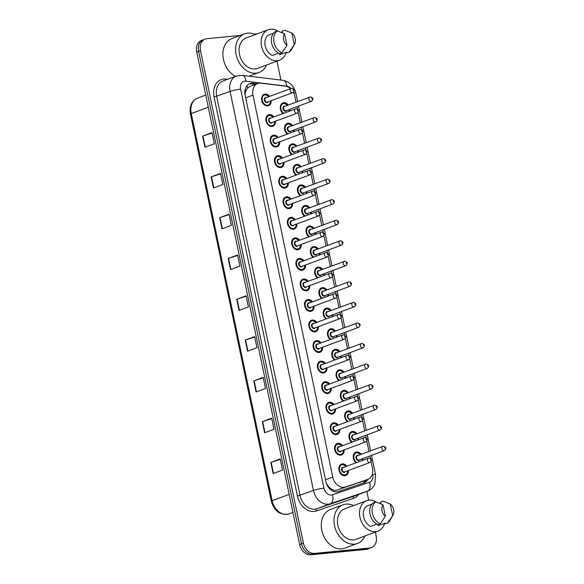 <?xml version="1.0" encoding="UTF-8"?>
<svg xmlns="http://www.w3.org/2000/svg" width="584" height="584" viewBox="0 0 584 584"><rect width="100%" height="100%" fill="white"/><g stroke="black" fill="none" stroke-linecap="round" stroke-linejoin="round"><path stroke-width="0.88" d="M287.328 134.065A6.11 4.614 -110.4 0 1 284.539 128.195A6.11 4.614 -110.4 0 1 287.233 123.487A6.11 4.614 -110.4 0 1 288.124 123.282A6.11 4.614 -110.4 0 1 292.569 125.582M294.168 129.882A6.11 4.614 -110.4 0 1 294.066 131.561M291.62 154.607A6.11 4.614 -110.4 0 1 288.832 148.737A6.11 4.614 -110.4 0 1 291.526 144.036A6.11 4.614 -110.4 0 1 292.409 143.832A6.11 4.614 -110.4 0 1 296.862 146.124M298.461 150.424A6.11 4.614 -110.4 0 1 298.358 152.103M295.913 175.149A6.11 4.614 -110.4 0 1 293.124 169.28A6.11 4.614 -110.4 0 1 295.818 164.578A6.11 4.614 -110.4 0 1 296.701 164.374A6.11 4.614 -110.4 0 1 301.154 166.674M302.753 170.966A6.11 4.614 -110.4 0 1 302.643 172.652M300.205 195.698A6.11 4.614 -110.4 0 1 297.417 189.829A6.11 4.614 -110.4 0 1 300.11 185.121A6.11 4.614 -110.4 0 1 300.994 184.916A6.11 4.614 -110.4 0 1 305.447 187.216M307.045 191.508A6.11 4.614 -110.4 0 1 306.936 193.194M304.49 216.241A6.11 4.614 -110.4 0 1 301.709 210.371A6.11 4.614 -110.4 0 1 304.403 205.67A6.11 4.614 -110.4 0 1 305.286 205.466A6.11 4.614 -110.4 0 1 309.739 207.758M311.338 212.058A6.11 4.614 -110.4 0 1 311.228 213.737M308.783 236.783A6.11 4.614 -110.4 0 1 306.001 230.914A6.11 4.614 -110.4 0 1 308.688 226.212A6.11 4.614 -110.4 0 1 309.578 226.008A6.11 4.614 -110.4 0 1 314.031 228.3M315.623 232.6A6.11 4.614 -110.4 0 1 315.521 234.286M313.075 257.332A6.11 4.614 -110.4 0 1 310.294 251.463A6.11 4.614 -110.4 0 1 312.98 246.755A6.11 4.614 -110.4 0 1 313.871 246.55A6.11 4.614 -110.4 0 1 318.324 248.85M319.915 253.142A6.11 4.614 -110.4 0 1 319.813 254.828M317.368 277.874A6.11 4.614 -110.4 0 1 314.586 272.005A6.11 4.614 -110.4 0 1 317.273 267.297A6.11 4.614 -110.4 0 1 318.163 267.1A6.11 4.614 -110.4 0 1 322.616 269.392M324.208 273.692A6.11 4.614 -110.4 0 1 324.105 275.371M321.66 298.417A6.11 4.614 -110.4 0 1 318.879 292.548A6.11 4.614 -110.4 0 1 321.565 287.846A6.11 4.614 -110.4 0 1 322.456 287.642A6.11 4.614 -110.4 0 1 326.909 289.934M328.5 294.234A6.11 4.614 -110.4 0 1 328.398 295.913M325.952 318.966A6.11 4.614 -110.4 0 1 323.171 313.09A6.11 4.614 -110.4 0 1 325.857 308.388A6.11 4.614 -110.4 0 1 326.748 308.184A6.11 4.614 -110.4 0 1 331.201 310.484M332.792 314.776A6.11 4.614 -110.4 0 1 332.69 316.462M330.245 339.508A6.11 4.614 -110.4 0 1 327.463 333.639A6.11 4.614 -110.4 0 1 330.15 328.931A6.11 4.614 -110.4 0 1 331.04 328.726A6.11 4.614 -110.4 0 1 335.493 331.026M337.085 335.326A6.11 4.614 -110.4 0 1 336.983 337.004M334.537 360.051A6.11 4.614 -110.4 0 1 331.748 354.181A6.11 4.614 -110.4 0 1 334.442 349.48A6.11 4.614 -110.4 0 1 335.333 349.276A6.11 4.614 -110.4 0 1 339.779 351.568M341.377 355.868A6.11 4.614 -110.4 0 1 341.275 357.547M338.829 380.593A6.11 4.614 -110.4 0 1 336.041 374.724A6.11 4.614 -110.4 0 1 338.735 370.022A6.11 4.614 -110.4 0 1 339.625 369.818A6.11 4.614 -110.4 0 1 344.071 372.118M345.67 376.41A6.11 4.614 -110.4 0 1 345.567 378.096M343.122 401.142A6.11 4.614 -110.4 0 1 340.333 395.273A6.11 4.614 -110.4 0 1 343.027 390.565A6.11 4.614 -110.4 0 1 343.918 390.36A6.11 4.614 -110.4 0 1 348.363 392.66M349.962 396.959A6.11 4.614 -110.4 0 1 349.86 398.638M347.414 421.684A6.11 4.614 -110.4 0 1 344.626 415.815A6.11 4.614 -110.4 0 1 347.319 411.114A6.11 4.614 -110.4 0 1 348.21 410.91A6.11 4.614 -110.4 0 1 352.656 413.202M354.254 417.502A6.11 4.614 -110.4 0 1 354.152 419.181M351.707 442.227A6.11 4.614 -110.4 0 1 348.918 436.358A6.11 4.614 -110.4 0 1 351.612 431.656A6.11 4.614 -110.4 0 1 352.502 431.452A6.11 4.614 -110.4 0 1 356.948 433.744M358.547 438.044A6.11 4.614 -110.4 0 1 358.445 439.73M355.999 462.776A6.11 4.614 -110.4 0 1 353.211 456.907A6.11 4.614 -110.4 0 1 355.904 452.199A6.11 4.614 -110.4 0 1 356.795 451.994A6.11 4.614 -110.4 0 1 361.24 454.294M362.839 458.586A6.11 4.614 -110.4 0 1 362.737 460.272M283.036 113.515A6.11 4.614 -110.4 0 1 280.247 107.646A6.11 4.614 -110.4 0 1 282.941 102.945A6.11 4.614 -110.4 0 1 283.831 102.74A6.11 4.614 -110.4 0 1 288.277 105.04M289.876 109.332A6.11 4.614 -110.4 0 1 289.774 111.018M275.487 121.209A6.11 4.614 -110.4 0 1 272.808 126.283A6.11 4.614 -110.4 0 1 271.918 126.487A6.11 4.614 -110.4 0 1 266.165 121.589A6.11 4.614 -110.4 0 1 268.552 114.822A6.11 4.614 -110.4 0 1 269.443 114.617A6.11 4.614 -110.4 0 1 273.889 116.917M279.78 141.759A6.11 4.614 -110.4 0 1 277.101 146.825A6.11 4.614 -110.4 0 1 276.21 147.029A6.11 4.614 -110.4 0 1 270.458 142.131A6.11 4.614 -110.4 0 1 272.845 135.364A6.11 4.614 -110.4 0 1 273.735 135.167A6.11 4.614 -110.4 0 1 278.181 137.459M284.072 162.301A6.11 4.614 -110.4 0 1 281.393 167.367A6.11 4.614 -110.4 0 1 280.502 167.572A6.11 4.614 -110.4 0 1 274.75 162.673A6.11 4.614 -110.4 0 1 277.137 155.913A6.11 4.614 -110.4 0 1 278.021 155.709A6.11 4.614 -110.4 0 1 282.474 158.001M288.365 182.843A6.11 4.614 -110.4 0 1 285.685 187.917A6.11 4.614 -110.4 0 1 284.795 188.121A6.11 4.614 -110.4 0 1 279.043 183.223A6.11 4.614 -110.4 0 1 281.43 176.456A6.11 4.614 -110.4 0 1 282.313 176.251A6.11 4.614 -110.4 0 1 286.766 178.551M292.657 203.393A6.11 4.614 -110.4 0 1 289.978 208.459A6.11 4.614 -110.4 0 1 289.087 208.663A6.11 4.614 -110.4 0 1 283.335 203.765A6.11 4.614 -110.4 0 1 285.722 196.998A6.11 4.614 -110.4 0 1 286.605 196.793A6.11 4.614 -110.4 0 1 291.058 199.093M296.949 223.935A6.11 4.614 -110.4 0 1 294.27 229.001A6.11 4.614 -110.4 0 1 293.38 229.205A6.11 4.614 -110.4 0 1 287.627 224.307A6.11 4.614 -110.4 0 1 290.014 217.547A6.11 4.614 -110.4 0 1 290.898 217.343A6.11 4.614 -110.4 0 1 295.351 219.635M301.242 244.477A6.11 4.614 -110.4 0 1 298.563 249.55A6.11 4.614 -110.4 0 1 297.672 249.755A6.11 4.614 -110.4 0 1 291.92 244.849A6.11 4.614 -110.4 0 1 294.307 238.089A6.11 4.614 -110.4 0 1 295.19 237.885A6.11 4.614 -110.4 0 1 299.643 240.185M305.527 265.019A6.11 4.614 -110.4 0 1 302.855 270.093A6.11 4.614 -110.4 0 1 301.964 270.297A6.11 4.614 -110.4 0 1 296.212 265.399A6.11 4.614 -110.4 0 1 298.592 258.632A6.11 4.614 -110.4 0 1 299.483 258.427A6.11 4.614 -110.4 0 1 303.935 260.727M309.819 285.569A6.11 4.614 -110.4 0 1 307.14 290.635A6.11 4.614 -110.4 0 1 306.257 290.839A6.11 4.614 -110.4 0 1 300.504 285.941A6.11 4.614 -110.4 0 1 302.884 279.181A6.11 4.614 -110.4 0 1 303.775 278.977A6.11 4.614 -110.4 0 1 308.228 281.269M314.112 306.111A6.11 4.614 -110.4 0 1 311.433 311.184A6.11 4.614 -110.4 0 1 310.549 311.389A6.11 4.614 -110.4 0 1 304.797 306.483A6.11 4.614 -110.4 0 1 307.177 299.723A6.11 4.614 -110.4 0 1 308.067 299.519A6.11 4.614 -110.4 0 1 312.52 301.811M318.404 326.653A6.11 4.614 -110.4 0 1 315.725 331.727A6.11 4.614 -110.4 0 1 314.842 331.931A6.11 4.614 -110.4 0 1 309.089 327.033A6.11 4.614 -110.4 0 1 311.469 320.266A6.11 4.614 -110.4 0 1 312.36 320.061A6.11 4.614 -110.4 0 1 316.813 322.361M322.697 347.203A6.11 4.614 -110.4 0 1 320.017 352.269A6.11 4.614 -110.4 0 1 319.134 352.473A6.11 4.614 -110.4 0 1 313.382 347.575A6.11 4.614 -110.4 0 1 315.762 340.808A6.11 4.614 -110.4 0 1 316.652 340.611A6.11 4.614 -110.4 0 1 321.105 342.903M326.989 367.745A6.11 4.614 -110.4 0 1 324.31 372.818A6.11 4.614 -110.4 0 1 323.419 373.015A6.11 4.614 -110.4 0 1 317.667 368.117A6.11 4.614 -110.4 0 1 320.054 361.357A6.11 4.614 -110.4 0 1 320.944 361.153A6.11 4.614 -110.4 0 1 325.39 363.445M331.281 388.287A6.11 4.614 -110.4 0 1 328.602 393.361A6.11 4.614 -110.4 0 1 327.712 393.565A6.11 4.614 -110.4 0 1 321.959 388.667A6.11 4.614 -110.4 0 1 324.346 381.899A6.11 4.614 -110.4 0 1 325.237 381.695A6.11 4.614 -110.4 0 1 329.683 383.995M335.574 408.836A6.11 4.614 -110.4 0 1 332.895 413.903A6.11 4.614 -110.4 0 1 332.004 414.107A6.11 4.614 -110.4 0 1 326.252 409.209A6.11 4.614 -110.4 0 1 328.639 402.442A6.11 4.614 -110.4 0 1 329.529 402.237A6.11 4.614 -110.4 0 1 333.975 404.537M339.866 429.379A6.11 4.614 -110.4 0 1 337.187 434.445A6.11 4.614 -110.4 0 1 336.296 434.649A6.11 4.614 -110.4 0 1 330.544 429.751A6.11 4.614 -110.4 0 1 332.931 422.991A6.11 4.614 -110.4 0 1 333.822 422.787A6.11 4.614 -110.4 0 1 338.267 425.079M344.159 449.921A6.11 4.614 -110.4 0 1 341.479 454.994A6.11 4.614 -110.4 0 1 340.589 455.199A6.11 4.614 -110.4 0 1 334.836 450.3A6.11 4.614 -110.4 0 1 337.224 443.533A6.11 4.614 -110.4 0 1 338.114 443.329A6.11 4.614 -110.4 0 1 342.56 445.629M348.451 470.47A6.11 4.614 -110.4 0 1 345.772 475.537A6.11 4.614 -110.4 0 1 344.881 475.741A6.11 4.614 -110.4 0 1 339.129 470.843A6.11 4.614 -110.4 0 1 341.516 464.076A6.11 4.614 -110.4 0 1 342.406 463.871A6.11 4.614 -110.4 0 1 346.852 466.171M271.195 100.667A6.11 4.614 -110.4 0 1 268.516 105.74A6.11 4.614 -110.4 0 1 267.625 105.938A6.11 4.614 -110.4 0 1 261.873 101.039A6.11 4.614 -110.4 0 1 264.26 94.279A6.11 4.614 -110.4 0 1 265.151 94.075A6.11 4.614 -110.4 0 1 269.596 96.367M290.467 88.622A11.461 8.65 69.6 0 0 285.32 86.133L260.938 83.162A11.461 8.65 69.6 0 0 259.391 83.14A11.461 8.65 69.6 0 0 257.719 83.519A11.461 8.65 69.6 0 0 252.982 95.112L332.771 477.062A11.461 8.65 69.6 0 0 345.312 487.019L367.504 479.53A11.461 8.65 69.6 0 0 367.694 479.464A11.461 8.65 69.6 0 0 372.431 467.872L371.117 461.572M329.201 487.231A11.461 8.65 -110.4 0 1 326.675 483.793L326.712 483.99A3.818 2.884 69.6 0 0 329.201 487.231L331.398 489.005C333.289 490.319 335.223 490.662 337.202 490.034L367.694 479.464M257.719 83.519L249.806 86.461L247.616 87.987L246.229 90.067A3.818 2.884 69.6 0 0 245.171 93.659A11.461 1.475 168.2 0 0 244.9 93.681M245.171 93.659L245.207 93.856A11.461 8.65 -110.4 0 1 246.229 90.067M245.207 93.856L245.156 95.272M326.127 482.647L326.675 483.793M296.03 102.156L294.825 96.382A11.461 8.65 69.6 0 0 293.351 92.338M370.46 458.418L369.942 455.951M368.993 451.41L366.825 441.029M366.168 437.869L365.65 435.409M364.701 430.868L362.533 420.487M361.876 417.326L361.357 414.859M360.408 410.326L358.24 399.938M357.583 396.784L357.065 394.317M356.116 389.776L353.948 379.396M353.291 376.242L352.772 373.775M351.823 369.234L349.655 358.853M348.998 355.692L348.48 353.225M347.538 348.692L345.363 338.304M344.706 335.15L344.188 332.683M343.246 328.142L341.071 317.762M340.414 314.608L339.903 312.141M338.954 307.6L336.786 297.219M336.121 294.059L335.61 291.591M334.661 287.058L332.493 276.677M331.829 273.516L331.318 271.049M330.369 266.516L328.201 256.128M327.536 252.974L327.025 250.507M326.076 245.966L323.908 235.586M323.244 232.425L322.733 229.965M321.784 225.424L319.616 215.043M318.952 211.882L318.441 209.415M317.492 204.882L315.323 194.494M314.659 191.34L314.148 188.873M313.199 184.332L311.031 173.952M310.374 170.798L309.856 168.331M308.907 163.79L306.739 153.41M306.082 150.249L305.563 147.781M304.614 143.248L302.446 132.86M301.789 129.706L301.271 127.239M300.322 122.698L298.154 112.318M297.497 109.164L296.979 106.697M375.351 532.119L376.176 536.061A11.461 8.65 -110.4 0 1 371.431 547.653A11.461 8.65 -110.4 0 1 369.767 548.033L314.462 553.406L312.579 554.099A11.461 8.65 -110.4 0 1 301.526 543.828L198.64 51.355A11.461 8.65 -110.4 0 1 203.385 39.763A11.461 8.65 -110.4 0 0 198.64 51.355L301.526 543.828A11.461 8.65 -110.4 0 0 312.579 554.099L367.891 548.734L312.579 554.099L310.703 554.8A11.461 8.65 -110.4 0 1 299.643 544.522L196.764 52.049A11.461 8.65 -110.4 0 1 201.502 40.457L205.261 39.062A11.461 8.65 -110.4 0 1 206.933 38.683L240.316 35.441M371.431 547.653L369.555 548.347A11.461 8.65 -110.4 0 1 367.891 548.734A11.461 8.65 -110.4 0 0 369.555 548.347L367.679 549.048A11.461 8.65 -110.4 0 1 366.007 549.427L310.703 554.8M273.122 473.573L282.517 470.076L280.196 458.951L270.801 462.448L273.122 473.573M280.284 459.382L271.159 462.324A3.059 0.394 168.2 0 0 270.801 462.448M264.603 432.781L273.998 429.284L271.677 418.159L262.274 421.655L264.603 432.781M271.764 418.589L262.639 421.531A3.059 0.394 168.2 0 0 262.274 421.655M256.077 391.988L265.479 388.499L263.15 377.374L253.755 380.863L256.077 391.988M263.238 377.797L254.113 380.739A3.059 0.394 168.2 0 0 253.755 380.863M247.558 351.196L256.953 347.706L254.631 336.581L245.236 340.07L247.558 351.196M254.719 337.004L245.594 339.946A3.059 0.394 168.2 0 0 245.236 340.07M204.947 147.234L214.343 143.744L212.021 132.619L202.626 136.108L204.947 147.234M212.109 133.042L202.984 135.984A3.059 0.394 168.2 0 0 202.626 136.108M213.467 188.026L222.869 184.537L220.54 173.412L211.145 176.901L213.467 188.026M220.628 173.835L211.51 176.777A3.059 0.394 168.2 0 0 211.145 176.901M221.993 228.819L231.388 225.329L229.067 214.204L219.664 217.693L221.993 228.819M229.154 214.627L220.029 217.569A3.059 0.394 168.2 0 0 219.664 217.693M230.512 269.611L239.907 266.122L237.586 254.996L228.191 258.486L230.512 269.611M237.673 255.42L228.548 258.362A3.059 0.394 168.2 0 0 228.191 258.486M239.038 310.403L248.434 306.914L246.105 295.789L236.71 299.278L239.038 310.403M246.2 296.212L237.075 299.154A3.059 0.394 168.2 0 0 236.71 299.278M257.237 83.702L253.091 83.191A11.461 8.65 69.6 0 0 251.536 83.169A11.461 8.65 69.6 0 0 249.872 83.556A11.461 8.65 69.6 0 0 245.127 95.148L325.857 481.552A11.461 8.65 69.6 0 0 338.392 491.516L363.92 482.902A11.461 8.65 69.6 0 0 364.102 482.837A11.461 8.65 69.6 0 0 367.92 479.376M248.959 83.979A11.461 8.65 -110.4 0 1 249.66 83.87A11.461 8.65 -110.4 0 1 251.208 83.892L255.361 84.395M254.062 34.106L257.398 33.777M314.462 553.406A11.461 8.65 -110.4 0 1 303.403 543.127L200.524 50.655A11.461 8.65 -110.4 0 1 205.261 39.062M276.962 61.152L280.919 80.066M366.847 491.399L368.687 500.203M366.037 480.077A11.461 8.65 -110.4 0 1 362.854 483.26M266.501 65.036A20.63 15.571 -110.4 0 1 259.026 72.504A20.63 15.571 -110.4 0 1 256.026 73.19A20.63 15.571 -110.4 0 1 236.608 56.655A20.63 15.571 -110.4 0 1 244.659 33.828A20.63 15.571 -110.4 0 1 247.66 33.135A20.63 15.571 -110.4 0 1 255.193 34.602M235.564 76.322A20.63 15.571 -110.4 0 1 223 56.538A20.63 15.571 -110.4 0 1 231.972 38.537L244.659 33.828M286.16 52.312A16.235 12.257 -110.4 0 1 279.575 60.181A16.235 12.257 -110.4 0 1 277.217 60.721A16.235 12.257 -110.4 0 1 261.939 47.705A16.235 12.257 -110.4 0 1 268.275 29.74A16.235 12.257 -110.4 0 1 270.633 29.2A16.235 12.257 -110.4 0 1 277.874 31.069M279.575 60.181L257.493 68.386A16.235 12.257 -110.4 0 1 255.135 68.927A16.235 12.257 -110.4 0 1 239.856 55.911A16.235 12.257 -110.4 0 1 246.185 37.945L268.275 29.74M294.555 44.201A7.643 5.767 -110.4 0 1 294.278 44.639L291.861 33.062A7.643 5.767 -110.4 0 1 294.555 44.201L291.526 49.472A12.227 9.227 -110.4 0 1 289.248 52.042L286.897 52.91L286.729 52.1L279.678 54.721L279.429 53.545M281.247 32.339L282.503 31.879L282.327 31.069L284.678 30.193L291.861 33.062M294.278 44.639L289.248 52.042M273.546 33.208L268.173 35.201A11.461 8.65 -110.4 0 0 265.194 45.807A11.461 8.65 -110.4 0 0 272.399 55.429L278.575 53.137M286.999 45.348A7.643 5.767 -110.4 0 1 284.583 33.762L286.999 45.348L281.97 52.75A12.227 9.227 -110.4 0 1 274.005 42.377A12.227 9.227 -110.4 0 1 277.4 30.901L275.057 31.77A12.227 9.227 -110.4 0 0 271.662 43.245A12.227 9.227 -110.4 0 0 279.619 53.618L281.97 52.75M284.583 33.762L277.4 30.901M364.891 536.002A20.63 15.571 -110.4 0 1 357.415 543.463A20.63 15.571 -110.4 0 1 354.415 544.149A20.63 15.571 -110.4 0 1 334.997 527.615A20.63 15.571 -110.4 0 1 343.049 504.788A20.63 15.571 -110.4 0 1 346.049 504.101A20.63 15.571 -110.4 0 1 353.583 505.561M357.415 543.463L344.728 548.179A20.63 15.571 -110.4 0 1 341.728 548.865A20.63 15.571 -110.4 0 1 322.317 532.331A20.63 15.571 -110.4 0 1 330.361 509.504L343.049 504.788M384.549 523.279A16.235 12.257 -110.4 0 1 377.965 531.141A16.235 12.257 -110.4 0 1 375.607 531.688A16.235 12.257 -110.4 0 1 360.328 518.672A16.235 12.257 -110.4 0 1 366.664 500.707A16.235 12.257 -110.4 0 1 369.022 500.167A16.235 12.257 -110.4 0 1 376.264 502.036M377.965 531.141L355.882 539.346A16.235 12.257 -110.4 0 1 353.524 539.886A16.235 12.257 -110.4 0 1 338.245 526.877A16.235 12.257 -110.4 0 1 344.575 508.905L366.664 500.707M392.944 515.168A7.643 5.767 -110.4 0 1 392.667 515.599L390.251 504.021A7.643 5.767 -110.4 0 1 392.944 515.168L389.915 520.439A12.227 9.227 -110.4 0 1 387.637 523.001L385.287 523.877L385.119 523.067L378.067 525.688L377.819 524.505M379.636 503.306L380.892 502.839L380.717 502.028L383.067 501.16L390.251 504.021M392.667 515.599L387.637 523.001M371.935 504.167L366.562 506.167A11.461 8.65 -110.4 0 0 363.584 516.774A11.461 8.65 -110.4 0 0 370.789 526.388L376.965 524.096M385.389 516.307A7.643 5.767 -110.4 0 1 382.973 504.729L385.389 516.307L380.359 523.709A12.227 9.227 -110.4 0 1 372.395 513.336A12.227 9.227 -110.4 0 1 375.789 501.86L373.446 502.736A12.227 9.227 -110.4 0 0 370.052 514.212A12.227 9.227 -110.4 0 0 378.009 524.585L380.359 523.709M382.973 504.729L375.789 501.86M331.675 490.436A11.461 7.519 -108.7 0 0 331.398 489.005M247.616 87.987A11.461 7.008 -83.1 0 0 246.988 85.622M364.022 482.515A11.461 7.519 -108.7 0 0 364 480.836M245.689 97.82L252.982 95.112M359.401 482.537L367.504 479.53M337.202 490.034L345.312 487.019M325.478 479.771L332.771 477.062M288.737 514.029A3.818 2.504 -108.7 0 0 288.803 514.008C280.218 515.475 274.385 511.212 271.304 501.211A3.818 0.489 -11.8 0 1 272.137 500.714A15.279 11.534 69.6 0 0 288.854 513.993L288.803 514.008A3.818 2.504 -108.7 0 0 288.854 513.993L292.949 512.467M208.291 107.23L191.253 113.559A3.818 0.489 168.2 0 0 190.428 114.055C189.216 106.281 191.596 100.959 197.574 98.105A15.279 11.534 69.6 0 0 191.253 113.559L272.137 500.714L289.168 494.385M299.643 544.522L303.403 543.127M196.764 52.049L200.524 50.655M366.007 549.427L369.767 548.033M239.396 310.265L237.075 299.154M230.87 269.472L228.548 258.362M222.351 228.68L220.029 217.569M213.832 187.895L211.51 176.777M205.305 147.102L202.984 135.984M247.915 351.057L245.594 339.946M256.442 391.849L254.113 380.739M264.961 432.642L262.639 421.531M273.48 473.434L271.159 462.324M290.839 88.483A7.643 5.767 69.6 0 0 286.751 86.155L245.915 81.183A7.643 5.767 69.6 0 0 244.878 81.169A7.643 5.767 69.6 0 0 240.608 89.148L323.967 488.173A7.643 5.767 69.6 0 0 331.34 495.02A7.643 5.767 69.6 0 0 332.325 494.809L369.504 482.26A7.643 5.767 69.6 0 0 372.789 474.493L372.512 473.157M354.196 496.101L367.591 491.129A15.279 11.534 -110.4 0 1 367.343 491.217L330.164 503.766A15.279 11.534 -110.4 0 1 328.193 504.182A15.279 11.534 -110.4 0 1 313.447 490.48L230.089 91.462A15.279 11.534 -110.4 0 1 236.411 76.008L223.022 80.979A15.279 11.534 69.6 0 0 216.701 96.433L300.059 495.458A15.279 11.534 69.6 0 0 314.798 509.16A15.279 11.534 69.6 0 0 316.776 508.737L353.948 496.188A15.279 11.534 69.6 0 0 354.196 496.101A15.279 11.534 69.6 0 0 354.444 496.006M358.591 494.466A17.192 12.972 -110.4 0 1 353.408 498.422L316.236 510.978A17.192 12.972 -110.4 0 1 297.424 496.035L214.065 97.01L230.089 91.462A7.643 0.986 -11.8 0 1 240.608 89.148M316.236 510.978A1.913 1.256 71.3 0 1 316.776 508.737L330.164 503.766A7.643 5.008 -108.7 0 0 332.325 494.809M214.065 97.01A17.192 12.972 -110.4 0 1 223.679 79.052A17.192 12.972 -110.4 0 1 226.008 79.088L227.599 79.278M323.967 488.173A7.643 0.986 -11.8 0 0 313.447 490.48L297.424 496.035M369.504 482.26A7.643 5.008 -108.7 0 1 367.343 491.217L353.948 496.188A1.913 1.256 71.3 0 0 353.408 498.422M226.169 79.811A1.913 1.168 96.9 0 1 226.008 79.088M372.789 474.493A7.643 0.986 -11.8 0 1 375.57 474.675L371.534 455.359M293.657 92.944A7.643 0.986 -11.8 0 1 295.869 93.177C294.081 86.001 289.788 81.716 282.977 80.315L242.141 75.343A7.643 4.672 -83.1 0 1 245.915 81.183M286.751 86.155A7.643 4.672 -83.1 0 0 282.977 80.315M251.208 83.892L253.091 83.191M265.078 94.528A5.73 4.322 -110.4 0 1 269.071 96.564M270.669 100.864A5.73 4.322 -110.4 0 1 268.151 105.463A5.73 4.322 -110.4 0 1 267.311 105.66A5.73 4.322 -110.4 0 1 261.924 101.061A5.73 4.322 -110.4 0 1 264.158 94.725A5.73 4.322 -110.4 0 1 264.99 94.535M269.005 96.586A5.351 4.037 69.6 0 0 265.304 94.82A5.351 4.037 69.6 0 0 262.311 100.404A5.351 4.037 69.6 0 0 267.472 105.2A5.351 4.037 69.6 0 0 270.604 100.886M268.158 101.791A2.672 2.015 -110.4 0 1 266.932 102.602A2.672 2.015 -110.4 0 1 264.348 100.207A2.672 2.015 -110.4 0 1 265.844 97.411A2.672 2.015 -110.4 0 1 266.567 97.499M292.796 92.644C295.037 90.622 294.679 89.148 291.737 88.228L265.822 97.769A2.292 1.73 69.6 0 0 264.932 100.309A2.292 1.73 69.6 0 0 267.085 102.149A2.292 1.73 69.6 0 0 267.421 102.069L292.796 92.644A2.292 1.73 -110.4 0 1 292.46 92.725A2.292 1.73 -110.4 0 1 290.306 90.885A2.292 1.73 -110.4 0 1 291.197 88.345A2.292 1.73 -110.4 0 1 291.533 88.272M293.248 90.432L293.095 89.688L293.248 90.432M283.152 113.471A5.73 4.322 -110.4 0 1 280.32 107.952A5.73 4.322 -110.4 0 1 282.839 103.39A5.73 4.322 -110.4 0 1 283.671 103.2M287.686 105.259A5.351 4.037 69.6 0 0 283.985 103.485A5.351 4.037 69.6 0 0 280.853 107.58A5.351 4.037 69.6 0 0 283.766 113.245M286.839 110.464A2.672 2.015 -110.4 0 1 285.613 111.274A2.672 2.015 -110.4 0 1 283.028 108.872A2.672 2.015 -110.4 0 1 284.525 106.076A2.672 2.015 -110.4 0 1 285.248 106.164M311.476 101.309C313.717 99.287 313.36 97.82 310.418 96.893L284.503 106.441A2.292 1.73 69.6 0 0 283.612 108.974A2.292 1.73 69.6 0 0 285.766 110.814A2.292 1.73 69.6 0 0 286.102 110.734L311.476 101.309A2.292 1.73 -110.4 0 1 311.141 101.39A2.292 1.73 -110.4 0 1 308.987 99.55A2.292 1.73 -110.4 0 1 309.878 97.017A2.292 1.73 -110.4 0 1 310.214 96.937M311.776 98.353L311.929 99.097L311.776 98.353M283.758 103.193A5.73 4.322 -110.4 0 1 287.751 105.23M289.35 109.529A5.73 4.322 -110.4 0 1 289.182 111.237M289.043 111.288A5.351 4.037 69.6 0 0 289.284 109.551M274.962 121.406A5.73 4.322 -110.4 0 1 272.443 126.013A5.73 4.322 -110.4 0 1 271.604 126.202A5.73 4.322 -110.4 0 1 266.216 121.611A5.73 4.322 -110.4 0 1 268.45 115.267A5.73 4.322 -110.4 0 1 269.282 115.077A5.73 4.322 -110.4 0 1 273.363 117.114M273.297 117.136A5.351 4.037 69.6 0 0 269.596 115.362A5.351 4.037 69.6 0 0 266.603 120.946A5.351 4.037 69.6 0 0 271.764 125.742A5.351 4.037 69.6 0 0 274.896 121.428M272.451 122.341A2.672 2.015 -110.4 0 1 271.224 123.151A2.672 2.015 -110.4 0 1 268.64 120.749A2.672 2.015 -110.4 0 1 270.137 117.953A2.672 2.015 -110.4 0 1 270.859 118.041M297.088 113.187C299.329 111.164 298.971 109.697 296.03 108.77L270.115 118.318A2.292 1.73 69.6 0 0 269.224 120.852A2.292 1.73 69.6 0 0 271.377 122.691A2.292 1.73 69.6 0 0 271.713 122.611L297.088 113.187A2.292 1.73 -110.4 0 1 296.752 113.267A2.292 1.73 -110.4 0 1 294.599 111.427A2.292 1.73 -110.4 0 1 295.489 108.894A2.292 1.73 -110.4 0 1 295.825 108.814M297.541 110.975L297.387 110.23L297.541 110.975M273.662 135.612A5.73 4.322 -110.4 0 1 277.656 137.656M279.247 141.956A5.73 4.322 -110.4 0 1 276.728 146.555A5.73 4.322 -110.4 0 1 275.896 146.745A5.73 4.322 -110.4 0 1 270.509 142.153A5.73 4.322 -110.4 0 1 272.743 135.809A5.73 4.322 -110.4 0 1 273.575 135.619M277.59 137.678A5.351 4.037 69.6 0 0 273.889 135.904A5.351 4.037 69.6 0 0 270.896 141.496A5.351 4.037 69.6 0 0 276.057 146.285A5.351 4.037 69.6 0 0 279.188 141.978M276.743 142.883A2.672 2.015 -110.4 0 1 275.517 143.693A2.672 2.015 -110.4 0 1 272.932 141.292A2.672 2.015 -110.4 0 1 274.429 138.503A2.672 2.015 -110.4 0 1 275.152 138.583M301.38 133.736C303.622 131.714 303.264 130.239 300.315 129.312L274.407 138.861A2.292 1.73 69.6 0 0 273.516 141.394A2.292 1.73 69.6 0 0 275.67 143.233A2.292 1.73 69.6 0 0 276.006 143.16L301.38 133.736A2.292 1.73 -110.4 0 1 301.045 133.809A2.292 1.73 -110.4 0 1 298.891 131.969A2.292 1.73 -110.4 0 1 299.782 129.436A2.292 1.73 -110.4 0 1 300.118 129.363M301.833 131.517L301.68 130.78L301.833 131.517M283.539 162.498A5.73 4.322 -110.4 0 1 281.021 167.097A5.73 4.322 -110.4 0 1 280.189 167.294A5.73 4.322 -110.4 0 1 274.801 162.695A5.73 4.322 -110.4 0 1 277.035 156.359A5.73 4.322 -110.4 0 1 277.867 156.169A5.73 4.322 -110.4 0 1 281.948 158.198M281.882 158.22A5.351 4.037 69.6 0 0 278.181 156.446A5.351 4.037 69.6 0 0 275.188 162.038A5.351 4.037 69.6 0 0 280.349 166.834A5.351 4.037 69.6 0 0 283.481 162.52M281.035 163.425A2.672 2.015 -110.4 0 1 279.809 164.235A2.672 2.015 -110.4 0 1 277.225 161.841A2.672 2.015 -110.4 0 1 278.721 159.045A2.672 2.015 -110.4 0 1 279.437 159.133M305.673 154.278C307.914 152.256 307.556 150.781 304.607 149.854L278.699 159.403A2.292 1.73 69.6 0 0 277.809 161.943A2.292 1.73 69.6 0 0 279.962 163.775A2.292 1.73 69.6 0 0 280.298 163.702L305.673 154.278A2.292 1.73 -110.4 0 1 305.337 154.351A2.292 1.73 -110.4 0 1 303.176 152.519A2.292 1.73 -110.4 0 1 304.074 149.978A2.292 1.73 -110.4 0 1 304.41 149.905M306.125 152.066L305.972 151.322L306.125 152.066M287.832 183.04A5.73 4.322 -110.4 0 1 285.313 187.647A5.73 4.322 -110.4 0 1 284.481 187.836A5.73 4.322 -110.4 0 1 279.086 183.245A5.73 4.322 -110.4 0 1 281.327 176.901A5.73 4.322 -110.4 0 1 282.16 176.711A5.73 4.322 -110.4 0 1 286.24 178.74M286.175 178.77A5.351 4.037 69.6 0 0 282.474 176.996A5.351 4.037 69.6 0 0 279.481 182.58A5.351 4.037 69.6 0 0 284.642 187.376A5.351 4.037 69.6 0 0 287.773 183.062M285.328 183.975A2.672 2.015 -110.4 0 1 284.101 184.785A2.672 2.015 -110.4 0 1 281.517 182.383A2.672 2.015 -110.4 0 1 283.014 179.587A2.672 2.015 -110.4 0 1 283.729 179.675M309.965 174.82C312.206 172.798 311.849 171.324 308.899 170.404L282.992 179.952A2.292 1.73 69.6 0 0 282.101 182.485A2.292 1.73 69.6 0 0 284.255 184.325A2.292 1.73 69.6 0 0 284.591 184.245L309.965 174.82A2.292 1.73 -110.4 0 1 309.629 174.901A2.292 1.73 -110.4 0 1 307.469 173.061A2.292 1.73 -110.4 0 1 308.367 170.528A2.292 1.73 -110.4 0 1 308.702 170.448M310.418 172.608L310.265 171.864L310.418 172.608M287.445 134.021A5.73 4.322 -110.4 0 1 284.612 128.495A5.73 4.322 -110.4 0 1 287.131 123.932A5.73 4.322 -110.4 0 1 287.963 123.742M291.978 125.801A5.351 4.037 69.6 0 0 288.277 124.027A5.351 4.037 69.6 0 0 285.145 128.13A5.351 4.037 69.6 0 0 288.058 133.794M291.131 131.006A2.672 2.015 -110.4 0 1 289.905 131.816A2.672 2.015 -110.4 0 1 287.321 129.414A2.672 2.015 -110.4 0 1 288.817 126.626A2.672 2.015 -110.4 0 1 289.533 126.706M315.769 121.859C318.01 119.837 317.652 118.362 314.703 117.435L288.795 126.983A2.292 1.73 69.6 0 0 287.905 129.517A2.292 1.73 69.6 0 0 290.058 131.356A2.292 1.73 69.6 0 0 290.394 131.283L315.769 121.859A2.292 1.73 -110.4 0 1 315.433 121.932A2.292 1.73 -110.4 0 1 313.279 120.092A2.292 1.73 -110.4 0 1 314.17 117.559A2.292 1.73 -110.4 0 1 314.506 117.479M316.068 118.902L316.221 119.64L316.068 118.902M288.051 123.735A5.73 4.322 -110.4 0 1 292.044 125.779M293.635 130.071A5.73 4.322 -110.4 0 1 293.475 131.78M293.336 131.831A5.351 4.037 69.6 0 0 293.577 130.101M291.737 154.563A5.73 4.322 -110.4 0 1 288.905 149.037A5.73 4.322 -110.4 0 1 291.423 144.482A5.73 4.322 -110.4 0 1 292.255 144.285M296.271 146.343A5.351 4.037 69.6 0 0 292.569 144.569A5.351 4.037 69.6 0 0 289.438 148.672A5.351 4.037 69.6 0 0 292.35 154.337M295.424 151.548A2.672 2.015 -110.4 0 1 294.197 152.358A2.672 2.015 -110.4 0 1 291.613 149.964A2.672 2.015 -110.4 0 1 293.11 147.168A2.672 2.015 -110.4 0 1 293.825 147.256M320.061 142.401C322.302 140.379 321.945 138.904 318.995 137.977L293.088 147.526A2.292 1.73 69.6 0 0 292.197 150.066A2.292 1.73 69.6 0 0 294.351 151.898A2.292 1.73 69.6 0 0 294.686 151.825L320.061 142.401A2.292 1.73 -110.4 0 1 319.725 142.474A2.292 1.73 -110.4 0 1 317.565 140.642A2.292 1.73 -110.4 0 1 318.462 138.101A2.292 1.73 -110.4 0 1 318.798 138.028M320.361 139.445L320.514 140.189L320.361 139.445M292.343 144.277A5.73 4.322 -110.4 0 1 296.336 146.321M297.928 150.621A5.73 4.322 -110.4 0 1 297.767 152.322M297.628 152.373A5.351 4.037 69.6 0 0 297.869 150.643M296.03 175.105A5.73 4.322 -110.4 0 1 293.197 169.586A5.73 4.322 -110.4 0 1 295.716 165.024A5.73 4.322 -110.4 0 1 296.548 164.834M300.563 166.893A5.351 4.037 69.6 0 0 296.862 165.119A5.351 4.037 69.6 0 0 293.73 169.214A5.351 4.037 69.6 0 0 296.643 174.879M299.716 172.097A2.672 2.015 -110.4 0 1 298.482 172.9A2.672 2.015 -110.4 0 1 295.906 170.506A2.672 2.015 -110.4 0 1 297.402 167.71A2.672 2.015 -110.4 0 1 298.117 167.798M324.354 162.943C326.595 160.921 326.237 159.447 323.288 158.527L297.38 168.075A2.292 1.73 69.6 0 0 296.489 170.608A2.292 1.73 69.6 0 0 298.643 172.448A2.292 1.73 69.6 0 0 298.979 172.368L324.354 162.943A2.292 1.73 -110.4 0 1 324.018 163.024A2.292 1.73 -110.4 0 1 321.857 161.184A2.292 1.73 -110.4 0 1 322.755 158.651A2.292 1.73 -110.4 0 1 323.091 158.571M324.653 159.987L324.806 160.731L324.653 159.987M296.636 164.827A5.73 4.322 -110.4 0 1 300.629 166.863M302.22 171.163A5.73 4.322 -110.4 0 1 302.059 172.871M301.913 172.922A5.351 4.037 69.6 0 0 302.162 171.185M292.124 203.582A5.73 4.322 -110.4 0 1 289.606 208.189A5.73 4.322 -110.4 0 1 288.773 208.378A5.73 4.322 -110.4 0 1 283.379 203.787A5.73 4.322 -110.4 0 1 285.62 197.443A5.73 4.322 -110.4 0 1 286.452 197.253A5.73 4.322 -110.4 0 1 290.533 199.29M290.467 199.312A5.351 4.037 69.6 0 0 286.766 197.538A5.351 4.037 69.6 0 0 283.773 203.123A5.351 4.037 69.6 0 0 288.934 207.919A5.351 4.037 69.6 0 0 292.066 203.612M289.62 204.517A2.672 2.015 -110.4 0 1 288.387 205.327A2.672 2.015 -110.4 0 1 285.81 202.925A2.672 2.015 -110.4 0 1 287.306 200.137A2.672 2.015 -110.4 0 1 288.022 200.217M314.258 195.37C316.499 193.348 316.141 191.873 313.192 190.946L287.284 200.494A2.292 1.73 69.6 0 0 286.394 203.028A2.292 1.73 69.6 0 0 288.547 204.867A2.292 1.73 69.6 0 0 288.883 204.794L314.258 195.37A2.292 1.73 -110.4 0 1 313.922 195.443A2.292 1.73 -110.4 0 1 311.761 193.603A2.292 1.73 -110.4 0 1 312.659 191.07A2.292 1.73 -110.4 0 1 312.995 190.99M314.71 193.151L314.557 192.413L314.71 193.151M290.832 217.788A5.73 4.322 -110.4 0 1 294.825 219.832M296.416 224.132A5.73 4.322 -110.4 0 1 293.898 228.731A5.73 4.322 -110.4 0 1 293.066 228.921A5.73 4.322 -110.4 0 1 287.671 224.329A5.73 4.322 -110.4 0 1 289.912 217.993A5.73 4.322 -110.4 0 1 290.744 217.796M294.759 219.854A5.351 4.037 69.6 0 0 291.058 218.08A5.351 4.037 69.6 0 0 288.065 223.672A5.351 4.037 69.6 0 0 293.226 228.468A5.351 4.037 69.6 0 0 296.358 224.154M293.913 225.059A2.672 2.015 -110.4 0 1 292.679 225.869A2.672 2.015 -110.4 0 1 290.102 223.475A2.672 2.015 -110.4 0 1 291.599 220.679A2.672 2.015 -110.4 0 1 292.314 220.767M318.543 215.912C320.791 213.89 320.433 212.415 317.484 211.488L291.577 221.037A2.292 1.73 69.6 0 0 290.679 223.577A2.292 1.73 69.6 0 0 292.839 225.409A2.292 1.73 69.6 0 0 293.175 225.336L318.543 215.912A2.292 1.73 -110.4 0 1 318.214 215.985A2.292 1.73 -110.4 0 1 316.053 214.153A2.292 1.73 -110.4 0 1 316.951 211.612A2.292 1.73 -110.4 0 1 317.28 211.539M319.003 213.7L318.842 212.956L319.003 213.7M295.117 238.338A5.73 4.322 -110.4 0 1 299.118 240.374M300.709 244.674A5.73 4.322 -110.4 0 1 298.19 249.28A5.73 4.322 -110.4 0 1 297.358 249.47A5.73 4.322 -110.4 0 1 291.964 244.878A5.73 4.322 -110.4 0 1 294.205 238.535A5.73 4.322 -110.4 0 1 295.037 238.345M299.052 240.404A5.351 4.037 69.6 0 0 295.343 238.63A5.351 4.037 69.6 0 0 292.358 244.214A5.351 4.037 69.6 0 0 297.519 249.01A5.351 4.037 69.6 0 0 300.651 244.696M298.205 245.608A2.672 2.015 -110.4 0 1 296.971 246.411A2.672 2.015 -110.4 0 1 294.394 244.017A2.672 2.015 -110.4 0 1 295.891 241.221A2.672 2.015 -110.4 0 1 296.606 241.309M322.835 236.454C325.076 234.432 324.726 232.958 321.777 232.038L295.869 241.586A2.292 1.73 69.6 0 0 294.971 244.119A2.292 1.73 69.6 0 0 297.132 245.959A2.292 1.73 69.6 0 0 297.468 245.879L322.835 236.454A2.292 1.73 -110.4 0 1 322.507 236.535A2.292 1.73 -110.4 0 1 320.346 234.695A2.292 1.73 -110.4 0 1 321.244 232.162A2.292 1.73 -110.4 0 1 321.572 232.082M323.295 234.242L323.135 233.498L323.295 234.242M300.322 195.655A5.73 4.322 -110.4 0 1 297.482 190.128A5.73 4.322 -110.4 0 1 300.008 185.566A5.73 4.322 -110.4 0 1 300.84 185.376M304.855 187.435A5.351 4.037 69.6 0 0 301.154 185.661A5.351 4.037 69.6 0 0 298.022 189.763A5.351 4.037 69.6 0 0 300.928 195.428M304.008 192.64A2.672 2.015 -110.4 0 1 302.775 193.45A2.672 2.015 -110.4 0 1 300.198 191.048A2.672 2.015 -110.4 0 1 301.694 188.26A2.672 2.015 -110.4 0 1 302.41 188.34M328.639 183.493C330.887 181.471 330.529 179.996 327.58 179.069L301.673 188.617A2.292 1.73 69.6 0 0 300.775 191.151A2.292 1.73 69.6 0 0 302.935 192.99A2.292 1.73 69.6 0 0 303.271 192.91L328.639 183.493A2.292 1.73 -110.4 0 1 328.31 183.566A2.292 1.73 -110.4 0 1 326.149 181.726A2.292 1.73 -110.4 0 1 327.047 179.193A2.292 1.73 -110.4 0 1 327.376 179.113M328.938 180.536L329.099 181.274L328.938 180.536M300.928 185.369A5.73 4.322 -110.4 0 1 304.921 187.413M306.512 191.705A5.73 4.322 -110.4 0 1 306.352 193.413M306.206 193.465A5.351 4.037 69.6 0 0 306.454 191.734M304.614 216.197A5.73 4.322 -110.4 0 1 301.775 210.671A5.73 4.322 -110.4 0 1 304.3 206.116A5.73 4.322 -110.4 0 1 305.133 205.918A5.73 4.322 -110.4 0 1 309.213 207.955M309.148 207.977A5.351 4.037 69.6 0 0 305.447 206.203A5.351 4.037 69.6 0 0 302.315 210.306A5.351 4.037 69.6 0 0 305.22 215.971M308.301 213.182A2.672 2.015 -110.4 0 1 307.067 213.992A2.672 2.015 -110.4 0 1 304.49 211.598A2.672 2.015 -110.4 0 1 305.987 208.802A2.672 2.015 -110.4 0 1 306.702 208.889M332.931 204.035C335.172 202.013 334.822 200.538 331.873 199.611L305.965 209.16A2.292 1.73 69.6 0 0 305.067 211.7A2.292 1.73 69.6 0 0 307.228 213.532A2.292 1.73 69.6 0 0 307.564 213.459L332.931 204.035A2.292 1.73 -110.4 0 1 332.603 204.108A2.292 1.73 -110.4 0 1 330.442 202.276A2.292 1.73 -110.4 0 1 331.34 199.735A2.292 1.73 -110.4 0 1 331.668 199.662M333.23 201.078L333.391 201.823L333.23 201.078M310.805 212.255A5.73 4.322 -110.4 0 1 310.644 213.956M310.498 214.007A5.351 4.037 69.6 0 0 310.746 212.277M308.907 236.739A5.73 4.322 -110.4 0 1 306.067 231.22A5.73 4.322 -110.4 0 1 308.593 226.658A5.73 4.322 -110.4 0 1 309.425 226.468M313.44 228.519A5.351 4.037 69.6 0 0 309.732 226.753A5.351 4.037 69.6 0 0 306.607 230.848A5.351 4.037 69.6 0 0 309.513 236.513M312.593 233.724A2.672 2.015 -110.4 0 1 311.36 234.534A2.672 2.015 -110.4 0 1 308.783 232.14A2.672 2.015 -110.4 0 1 310.279 229.344A2.672 2.015 -110.4 0 1 310.995 229.432M337.224 224.577C339.465 222.555 339.114 221.081 336.165 220.161L310.257 229.702A2.292 1.73 69.6 0 0 309.359 232.242A2.292 1.73 69.6 0 0 311.52 234.082A2.292 1.73 69.6 0 0 311.856 234.001L337.224 224.577A2.292 1.73 -110.4 0 1 336.895 224.657A2.292 1.73 -110.4 0 1 334.734 222.818A2.292 1.73 -110.4 0 1 335.632 220.278A2.292 1.73 -110.4 0 1 335.961 220.204M337.523 221.621L337.683 222.365L337.523 221.621M309.505 226.461A5.73 4.322 -110.4 0 1 313.498 228.497M315.097 232.797A5.73 4.322 -110.4 0 1 314.929 234.505M314.791 234.556A5.351 4.037 69.6 0 0 315.039 232.819M299.409 258.88A5.73 4.322 -110.4 0 1 303.403 260.924M305.001 265.216A5.73 4.322 -110.4 0 1 302.483 269.823A5.73 4.322 -110.4 0 1 301.651 270.012A5.73 4.322 -110.4 0 1 296.256 265.421A5.73 4.322 -110.4 0 1 298.49 259.077A5.73 4.322 -110.4 0 1 299.329 258.887M303.344 260.946A5.351 4.037 69.6 0 0 299.636 259.172A5.351 4.037 69.6 0 0 296.65 264.756A5.351 4.037 69.6 0 0 301.811 269.553A5.351 4.037 69.6 0 0 304.943 265.245M302.497 266.151A2.672 2.015 -110.4 0 1 301.264 266.961A2.672 2.015 -110.4 0 1 298.687 264.559A2.672 2.015 -110.4 0 1 300.183 261.771A2.672 2.015 -110.4 0 1 300.899 261.851M327.128 257.004C329.369 254.982 329.018 253.507 326.069 252.58L300.161 262.128A2.292 1.73 69.6 0 0 299.263 264.661A2.292 1.73 69.6 0 0 301.424 266.501A2.292 1.73 69.6 0 0 301.753 266.421L327.128 257.004A2.292 1.73 -110.4 0 1 326.799 257.077A2.292 1.73 -110.4 0 1 324.638 255.237A2.292 1.73 -110.4 0 1 325.536 252.704A2.292 1.73 -110.4 0 1 325.865 252.624M327.587 254.785L327.427 254.047L327.587 254.785M303.702 279.422A5.73 4.322 -110.4 0 1 307.695 281.466M309.294 285.766A5.73 4.322 -110.4 0 1 306.775 290.365A5.73 4.322 -110.4 0 1 305.943 290.555A5.73 4.322 -110.4 0 1 300.548 285.963A5.73 4.322 -110.4 0 1 302.782 279.627A5.73 4.322 -110.4 0 1 303.622 279.429M307.637 281.488A5.351 4.037 69.6 0 0 303.928 279.714A5.351 4.037 69.6 0 0 300.942 285.306A5.351 4.037 69.6 0 0 306.096 290.102A5.351 4.037 69.6 0 0 309.235 285.788M306.79 286.693A2.672 2.015 -110.4 0 1 305.556 287.503A2.672 2.015 -110.4 0 1 302.979 285.109A2.672 2.015 -110.4 0 1 304.476 282.313A2.672 2.015 -110.4 0 1 305.191 282.393M331.42 277.546C333.661 275.524 333.311 274.049 330.361 273.122L304.454 282.671A2.292 1.73 69.6 0 0 303.556 285.211A2.292 1.73 69.6 0 0 305.717 287.043A2.292 1.73 69.6 0 0 306.045 286.97L331.42 277.546A2.292 1.73 -110.4 0 1 331.091 277.619A2.292 1.73 -110.4 0 1 328.931 275.787A2.292 1.73 -110.4 0 1 329.829 273.246A2.292 1.73 -110.4 0 1 330.157 273.173M331.873 275.327L331.719 274.589L331.873 275.327M307.994 299.972A5.73 4.322 -110.4 0 1 311.987 302.008M313.586 306.308A5.73 4.322 -110.4 0 1 311.068 310.914A5.73 4.322 -110.4 0 1 310.235 311.104A5.73 4.322 -110.4 0 1 304.841 306.505A5.73 4.322 -110.4 0 1 307.075 300.169A5.73 4.322 -110.4 0 1 307.907 299.979M311.929 302.03A5.351 4.037 69.6 0 0 308.221 300.264A5.351 4.037 69.6 0 0 305.235 305.848A5.351 4.037 69.6 0 0 310.389 310.644A5.351 4.037 69.6 0 0 313.52 306.33M311.082 307.235A2.672 2.015 -110.4 0 1 309.849 308.045A2.672 2.015 -110.4 0 1 307.272 305.651A2.672 2.015 -110.4 0 1 308.768 302.855A2.672 2.015 -110.4 0 1 309.483 302.943M335.712 298.088C337.953 296.066 337.603 294.591 334.654 293.672L308.746 303.213A2.292 1.73 69.6 0 0 307.848 305.753A2.292 1.73 69.6 0 0 310.009 307.593A2.292 1.73 69.6 0 0 310.338 307.512L335.712 298.088A2.292 1.73 -110.4 0 1 335.384 298.168A2.292 1.73 -110.4 0 1 333.223 296.329A2.292 1.73 -110.4 0 1 334.121 293.788A2.292 1.73 -110.4 0 1 334.45 293.716M336.165 295.876L336.012 295.132L336.165 295.876M312.287 320.514A5.73 4.322 -110.4 0 1 316.28 322.558M317.878 326.85A5.73 4.322 -110.4 0 1 315.36 331.457A5.73 4.322 -110.4 0 1 314.528 331.646A5.73 4.322 -110.4 0 1 309.133 327.055A5.73 4.322 -110.4 0 1 311.367 320.711A5.73 4.322 -110.4 0 1 312.199 320.521M316.221 322.58A5.351 4.037 69.6 0 0 312.513 320.806A5.351 4.037 69.6 0 0 309.527 326.39A5.351 4.037 69.6 0 0 314.681 331.186A5.351 4.037 69.6 0 0 317.813 326.872M315.375 327.785A2.672 2.015 -110.4 0 1 314.141 328.595A2.672 2.015 -110.4 0 1 311.564 326.193A2.672 2.015 -110.4 0 1 313.06 323.397A2.672 2.015 -110.4 0 1 313.776 323.485M340.005 318.63C342.246 316.608 341.896 315.141 338.946 314.214L313.039 323.762A2.292 1.73 69.6 0 0 312.141 326.295A2.292 1.73 69.6 0 0 314.301 328.135A2.292 1.73 69.6 0 0 314.63 328.055L340.005 318.63A2.292 1.73 -110.4 0 1 339.676 318.711A2.292 1.73 -110.4 0 1 337.516 316.871A2.292 1.73 -110.4 0 1 338.413 314.338A2.292 1.73 -110.4 0 1 338.742 314.258M340.457 316.418L340.304 315.681L340.457 316.418M316.579 341.056A5.73 4.322 -110.4 0 1 320.572 343.1M322.171 347.4A5.73 4.322 -110.4 0 1 319.652 351.999A5.73 4.322 -110.4 0 1 318.82 352.188A5.73 4.322 -110.4 0 1 313.425 347.597A5.73 4.322 -110.4 0 1 315.659 341.253A5.73 4.322 -110.4 0 1 316.491 341.063M320.514 343.122A5.351 4.037 69.6 0 0 316.805 341.348A5.351 4.037 69.6 0 0 313.812 346.94A5.351 4.037 69.6 0 0 318.974 351.736A5.351 4.037 69.6 0 0 322.105 347.422M319.667 348.327A2.672 2.015 -110.4 0 1 318.433 349.137A2.672 2.015 -110.4 0 1 315.856 346.735A2.672 2.015 -110.4 0 1 317.346 343.947A2.672 2.015 -110.4 0 1 318.068 344.027M344.297 339.18C346.538 337.158 346.188 335.683 343.239 334.756L317.331 344.304A2.292 1.73 69.6 0 0 316.433 346.838A2.292 1.73 69.6 0 0 318.594 348.677A2.292 1.73 69.6 0 0 318.922 348.604L344.297 339.18A2.292 1.73 -110.4 0 1 343.961 339.253A2.292 1.73 -110.4 0 1 341.808 337.413A2.292 1.73 -110.4 0 1 342.698 334.88A2.292 1.73 -110.4 0 1 343.034 334.807M344.75 336.961L344.596 336.223L344.75 336.961M313.199 257.288A5.73 4.322 -110.4 0 1 310.359 251.762A5.73 4.322 -110.4 0 1 312.878 247.2A5.73 4.322 -110.4 0 1 313.717 247.01M317.733 249.069A5.351 4.037 69.6 0 0 314.024 247.295A5.351 4.037 69.6 0 0 310.892 251.39A5.351 4.037 69.6 0 0 313.805 257.055M316.886 254.274A2.672 2.015 -110.4 0 1 315.652 255.084A2.672 2.015 -110.4 0 1 313.075 252.682A2.672 2.015 -110.4 0 1 314.572 249.886A2.672 2.015 -110.4 0 1 315.287 249.974M341.516 245.119C343.757 243.097 343.407 241.63 340.457 240.703L314.55 250.251A2.292 1.73 69.6 0 0 313.652 252.784A2.292 1.73 69.6 0 0 315.813 254.624A2.292 1.73 69.6 0 0 316.141 254.544L341.516 245.119A2.292 1.73 -110.4 0 1 341.187 245.2A2.292 1.73 -110.4 0 1 339.027 243.36A2.292 1.73 -110.4 0 1 339.924 240.827A2.292 1.73 -110.4 0 1 340.253 240.747M341.815 242.17L341.976 242.907L341.815 242.17M313.798 247.003A5.73 4.322 -110.4 0 1 317.791 249.047M319.39 253.339A5.73 4.322 -110.4 0 1 319.222 255.047M319.083 255.098A5.351 4.037 69.6 0 0 319.331 253.361M317.492 277.831A5.73 4.322 -110.4 0 1 314.652 272.305A5.73 4.322 -110.4 0 1 317.17 267.742A5.73 4.322 -110.4 0 1 318.01 267.552A5.73 4.322 -110.4 0 1 322.083 269.589M322.025 269.611A5.351 4.037 69.6 0 0 318.317 267.837A5.351 4.037 69.6 0 0 315.185 271.94A5.351 4.037 69.6 0 0 318.097 277.604M321.178 274.816A2.672 2.015 -110.4 0 1 319.944 275.626A2.672 2.015 -110.4 0 1 317.368 273.224A2.672 2.015 -110.4 0 1 318.864 270.436A2.672 2.015 -110.4 0 1 319.579 270.516M345.808 265.669C348.049 263.647 347.699 262.172 344.75 261.245L318.842 270.793A2.292 1.73 69.6 0 0 317.944 273.327A2.292 1.73 69.6 0 0 320.105 275.166A2.292 1.73 69.6 0 0 320.433 275.093L345.808 265.669A2.292 1.73 -110.4 0 1 345.48 265.742A2.292 1.73 -110.4 0 1 343.319 263.91A2.292 1.73 -110.4 0 1 344.217 261.369A2.292 1.73 -110.4 0 1 344.545 261.296M346.108 262.712L346.261 263.45L346.108 262.712M323.682 273.889A5.73 4.322 -110.4 0 1 323.514 275.59M323.375 275.641A5.351 4.037 69.6 0 0 323.624 273.911M321.784 298.373A5.73 4.322 -110.4 0 1 318.944 292.854A5.73 4.322 -110.4 0 1 321.463 288.292A5.73 4.322 -110.4 0 1 322.295 288.102A5.73 4.322 -110.4 0 1 326.376 290.131M326.317 290.153A5.351 4.037 69.6 0 0 322.609 288.379A5.351 4.037 69.6 0 0 319.477 292.482A5.351 4.037 69.6 0 0 322.39 298.147M325.471 295.358A2.672 2.015 -110.4 0 1 324.237 296.168A2.672 2.015 -110.4 0 1 321.66 293.774A2.672 2.015 -110.4 0 1 323.156 290.978A2.672 2.015 -110.4 0 1 323.872 291.066M350.101 286.211C352.342 284.189 351.991 282.714 349.042 281.787L323.135 291.336A2.292 1.73 69.6 0 0 322.237 293.876A2.292 1.73 69.6 0 0 324.397 295.708A2.292 1.73 69.6 0 0 324.726 295.635L350.101 286.211A2.292 1.73 -110.4 0 1 349.772 286.284A2.292 1.73 -110.4 0 1 347.611 284.452A2.292 1.73 -110.4 0 1 348.509 281.911A2.292 1.73 -110.4 0 1 348.838 281.838M350.4 283.255L350.553 283.999L350.4 283.255M327.974 294.431A5.73 4.322 -110.4 0 1 327.807 296.132M327.668 296.19A5.351 4.037 69.6 0 0 327.909 294.453M326.076 318.915A5.73 4.322 -110.4 0 1 323.237 313.396A5.73 4.322 -110.4 0 1 325.755 308.834A5.73 4.322 -110.4 0 1 326.587 308.644M330.61 310.703A5.351 4.037 69.6 0 0 326.901 308.929A5.351 4.037 69.6 0 0 323.77 313.024A5.351 4.037 69.6 0 0 326.682 318.689M329.763 315.907A2.672 2.015 -110.4 0 1 328.529 316.718A2.672 2.015 -110.4 0 1 325.952 314.316A2.672 2.015 -110.4 0 1 327.442 311.52A2.672 2.015 -110.4 0 1 328.164 311.608M354.393 306.753C356.634 304.731 356.284 303.264 353.335 302.337L327.427 311.885A2.292 1.73 69.6 0 0 326.529 314.418A2.292 1.73 69.6 0 0 328.69 316.258A2.292 1.73 69.6 0 0 329.018 316.178L354.393 306.753A2.292 1.73 -110.4 0 1 354.057 306.834A2.292 1.73 -110.4 0 1 351.904 304.994A2.292 1.73 -110.4 0 1 352.794 302.461A2.292 1.73 -110.4 0 1 353.13 302.381M354.692 303.797L354.846 304.541L354.692 303.797M326.675 308.637A5.73 4.322 -110.4 0 1 330.668 310.673M332.267 314.973A5.73 4.322 -110.4 0 1 332.099 316.681M331.96 316.732A5.351 4.037 69.6 0 0 332.201 314.995M330.369 339.465A5.73 4.322 -110.4 0 1 327.529 333.938A5.73 4.322 -110.4 0 1 330.048 329.376A5.73 4.322 -110.4 0 1 330.88 329.186M334.902 331.245A5.351 4.037 69.6 0 0 331.194 329.471A5.351 4.037 69.6 0 0 328.062 333.573A5.351 4.037 69.6 0 0 330.975 339.238M334.055 336.45A2.672 2.015 -110.4 0 1 332.822 337.26A2.672 2.015 -110.4 0 1 330.245 334.858A2.672 2.015 -110.4 0 1 331.734 332.07A2.672 2.015 -110.4 0 1 332.457 332.15M358.685 327.303C360.927 325.281 360.576 323.806 357.627 322.879L331.719 332.427A2.292 1.73 69.6 0 0 330.821 334.961A2.292 1.73 69.6 0 0 332.982 336.8A2.292 1.73 69.6 0 0 333.311 336.727L358.685 327.303A2.292 1.73 -110.4 0 1 358.35 327.376A2.292 1.73 -110.4 0 1 356.196 325.536A2.292 1.73 -110.4 0 1 357.087 323.003A2.292 1.73 -110.4 0 1 357.423 322.923M358.985 324.346L359.138 325.084L358.985 324.346M330.967 329.179A5.73 4.322 -110.4 0 1 334.961 331.223M336.559 335.515A5.73 4.322 -110.4 0 1 336.391 337.224M336.253 337.275A5.351 4.037 69.6 0 0 336.493 335.544M326.463 367.942A5.73 4.322 -110.4 0 1 323.945 372.541A5.73 4.322 -110.4 0 1 323.113 372.738A5.73 4.322 -110.4 0 1 317.718 368.139A5.73 4.322 -110.4 0 1 319.952 361.803A5.73 4.322 -110.4 0 1 320.784 361.613A5.73 4.322 -110.4 0 1 324.865 363.642M324.806 363.664A5.351 4.037 69.6 0 0 321.098 361.89A5.351 4.037 69.6 0 0 318.105 367.482A5.351 4.037 69.6 0 0 323.266 372.278A5.351 4.037 69.6 0 0 326.398 367.964M323.952 368.869A2.672 2.015 -110.4 0 1 322.726 369.679A2.672 2.015 -110.4 0 1 320.149 367.285A2.672 2.015 -110.4 0 1 321.638 364.489A2.672 2.015 -110.4 0 1 322.361 364.577M348.59 359.722C350.831 357.7 350.48 356.225 347.531 355.298L321.623 364.847A2.292 1.73 69.6 0 0 320.726 367.387A2.292 1.73 69.6 0 0 322.886 369.219A2.292 1.73 69.6 0 0 323.215 369.146L348.59 359.722A2.292 1.73 -110.4 0 1 348.254 359.795A2.292 1.73 -110.4 0 1 346.1 357.963A2.292 1.73 -110.4 0 1 346.991 355.422A2.292 1.73 -110.4 0 1 347.327 355.349M349.042 357.51L348.889 356.766L349.042 357.51M325.164 382.148A5.73 4.322 -110.4 0 1 329.157 384.184M330.756 388.484A5.73 4.322 -110.4 0 1 328.237 393.09A5.73 4.322 -110.4 0 1 327.405 393.28A5.73 4.322 -110.4 0 1 322.01 388.689A5.73 4.322 -110.4 0 1 324.244 382.345A5.73 4.322 -110.4 0 1 325.076 382.155M329.099 384.214A5.351 4.037 69.6 0 0 325.39 382.44A5.351 4.037 69.6 0 0 322.397 388.024A5.351 4.037 69.6 0 0 327.558 392.82A5.351 4.037 69.6 0 0 330.69 388.506M328.244 389.419A2.672 2.015 -110.4 0 1 327.018 390.229A2.672 2.015 -110.4 0 1 324.434 387.827A2.672 2.015 -110.4 0 1 325.93 385.031A2.672 2.015 -110.4 0 1 326.653 385.119M352.882 380.264C355.123 378.242 354.773 376.775 351.823 375.848L325.909 385.396A2.292 1.73 69.6 0 0 325.018 387.929A2.292 1.73 69.6 0 0 327.171 389.769A2.292 1.73 69.6 0 0 327.507 389.689L352.882 380.264A2.292 1.73 -110.4 0 1 352.546 380.345A2.292 1.73 -110.4 0 1 350.393 378.505A2.292 1.73 -110.4 0 1 351.283 375.972A2.292 1.73 -110.4 0 1 351.619 375.892M353.335 378.052L353.181 377.308L353.335 378.052M329.456 402.69A5.73 4.322 -110.4 0 1 333.449 404.734M335.048 409.026A5.73 4.322 -110.4 0 1 332.53 413.633A5.73 4.322 -110.4 0 1 331.697 413.822A5.73 4.322 -110.4 0 1 326.303 409.231A5.73 4.322 -110.4 0 1 328.536 402.887A5.73 4.322 -110.4 0 1 329.369 402.697M333.391 404.756A5.351 4.037 69.6 0 0 329.683 402.982A5.351 4.037 69.6 0 0 326.69 408.566A5.351 4.037 69.6 0 0 331.851 413.363A5.351 4.037 69.6 0 0 334.982 409.055M332.537 409.961A2.672 2.015 -110.4 0 1 331.31 410.771A2.672 2.015 -110.4 0 1 328.726 408.369A2.672 2.015 -110.4 0 1 330.223 405.581A2.672 2.015 -110.4 0 1 330.945 405.661M357.174 400.814C359.416 398.792 359.065 397.317 356.116 396.39L330.201 405.938A2.292 1.73 69.6 0 0 329.31 408.471A2.292 1.73 69.6 0 0 331.464 410.311A2.292 1.73 69.6 0 0 331.8 410.238L357.174 400.814A2.292 1.73 -110.4 0 1 356.839 400.887A2.292 1.73 -110.4 0 1 354.685 399.047A2.292 1.73 -110.4 0 1 355.576 396.514A2.292 1.73 -110.4 0 1 355.911 396.434M357.627 398.595L357.474 397.857L357.627 398.595M333.749 423.232A5.73 4.322 -110.4 0 1 337.742 425.276M339.341 429.576A5.73 4.322 -110.4 0 1 336.822 434.175A5.73 4.322 -110.4 0 1 335.983 434.365A5.73 4.322 -110.4 0 1 330.595 429.773A5.73 4.322 -110.4 0 1 332.829 423.436A5.73 4.322 -110.4 0 1 333.661 423.239M337.676 425.298A5.351 4.037 69.6 0 0 333.975 423.524A5.351 4.037 69.6 0 0 330.982 429.116A5.351 4.037 69.6 0 0 336.143 433.912A5.351 4.037 69.6 0 0 339.275 429.598M336.829 430.503A2.672 2.015 -110.4 0 1 335.603 431.313A2.672 2.015 -110.4 0 1 333.019 428.919A2.672 2.015 -110.4 0 1 334.515 426.123A2.672 2.015 -110.4 0 1 335.238 426.211M361.467 421.356C363.708 419.334 363.358 417.859 360.408 416.932L334.493 426.481A2.292 1.73 69.6 0 0 333.603 429.021A2.292 1.73 69.6 0 0 335.756 430.853A2.292 1.73 69.6 0 0 336.092 430.78L361.467 421.356A2.292 1.73 -110.4 0 1 361.131 421.429A2.292 1.73 -110.4 0 1 358.977 419.597A2.292 1.73 -110.4 0 1 359.868 417.056A2.292 1.73 -110.4 0 1 360.204 416.983M361.919 419.144L361.766 418.399L361.919 419.144M338.041 443.782A5.73 4.322 -110.4 0 1 342.034 445.818M343.633 450.118A5.73 4.322 -110.4 0 1 341.114 454.724A5.73 4.322 -110.4 0 1 340.275 454.914A5.73 4.322 -110.4 0 1 334.887 450.322A5.73 4.322 -110.4 0 1 337.121 443.979A5.73 4.322 -110.4 0 1 337.953 443.789M341.969 445.847A5.351 4.037 69.6 0 0 338.267 444.074A5.351 4.037 69.6 0 0 335.274 449.658A5.351 4.037 69.6 0 0 340.435 454.454A5.351 4.037 69.6 0 0 343.567 450.14M341.122 451.052A2.672 2.015 -110.4 0 1 339.895 451.855A2.672 2.015 -110.4 0 1 337.311 449.461A2.672 2.015 -110.4 0 1 338.808 446.665A2.672 2.015 -110.4 0 1 339.53 446.753M365.759 441.898C368 439.876 367.643 438.401 364.701 437.482L338.786 447.03A2.292 1.73 69.6 0 0 337.895 449.563A2.292 1.73 69.6 0 0 340.049 451.403A2.292 1.73 69.6 0 0 340.384 451.322L365.759 441.898A2.292 1.73 -110.4 0 1 365.423 441.978A2.292 1.73 -110.4 0 1 363.27 440.139A2.292 1.73 -110.4 0 1 364.161 437.606A2.292 1.73 -110.4 0 1 364.496 437.526M366.212 439.686L366.058 438.942L366.212 439.686M342.333 464.324A5.73 4.322 -110.4 0 1 346.327 466.368M347.918 470.66A5.73 4.322 -110.4 0 1 345.399 475.266A5.73 4.322 -110.4 0 1 344.567 475.456A5.73 4.322 -110.4 0 1 339.18 470.865A5.73 4.322 -110.4 0 1 341.414 464.521A5.73 4.322 -110.4 0 1 342.246 464.331M346.261 466.39A5.351 4.037 69.6 0 0 342.56 464.616A5.351 4.037 69.6 0 0 339.567 470.2A5.351 4.037 69.6 0 0 344.728 474.996A5.351 4.037 69.6 0 0 347.86 470.689M345.414 471.595A2.672 2.015 -110.4 0 1 344.188 472.405A2.672 2.015 -110.4 0 1 341.603 470.003A2.672 2.015 -110.4 0 1 343.1 467.215A2.672 2.015 -110.4 0 1 343.823 467.295M370.052 462.448C372.293 460.426 371.935 458.951 368.986 458.024L343.078 467.572A2.292 1.73 69.6 0 0 342.188 470.105A2.292 1.73 69.6 0 0 344.341 471.945A2.292 1.73 69.6 0 0 344.677 471.872L370.052 462.448A2.292 1.73 -110.4 0 1 369.716 462.521A2.292 1.73 -110.4 0 1 367.562 460.681A2.292 1.73 -110.4 0 1 368.453 458.148A2.292 1.73 -110.4 0 1 368.789 458.068M370.504 460.228L370.351 459.491L370.504 460.228M334.654 360.007A5.73 4.322 -110.4 0 1 331.822 354.481A5.73 4.322 -110.4 0 1 334.34 349.925A5.73 4.322 -110.4 0 1 335.172 349.728A5.73 4.322 -110.4 0 1 339.253 351.765M339.194 351.787A5.351 4.037 69.6 0 0 335.486 350.013A5.351 4.037 69.6 0 0 332.354 354.116A5.351 4.037 69.6 0 0 335.267 359.781M338.34 356.992A2.672 2.015 -110.4 0 1 337.114 357.802A2.672 2.015 -110.4 0 1 334.537 355.408A2.672 2.015 -110.4 0 1 336.026 352.612A2.672 2.015 -110.4 0 1 336.749 352.7M362.978 347.845C365.219 345.823 364.869 344.348 361.919 343.421L336.012 352.97A2.292 1.73 69.6 0 0 335.114 355.51A2.292 1.73 69.6 0 0 337.275 357.342A2.292 1.73 69.6 0 0 337.603 357.269L362.978 347.845A2.292 1.73 -110.4 0 1 362.642 347.918A2.292 1.73 -110.4 0 1 360.489 346.086A2.292 1.73 -110.4 0 1 361.379 343.545A2.292 1.73 -110.4 0 1 361.715 343.472M363.277 344.888L363.43 345.633L363.277 344.888M340.852 356.065A5.73 4.322 -110.4 0 1 340.684 357.766M340.545 357.817A5.351 4.037 69.6 0 0 340.786 356.087M338.946 380.549A5.73 4.322 -110.4 0 1 336.114 375.03A5.73 4.322 -110.4 0 1 338.632 370.468A5.73 4.322 -110.4 0 1 339.465 370.278M343.487 372.337A5.351 4.037 69.6 0 0 339.779 370.563A5.351 4.037 69.6 0 0 336.647 374.658A5.351 4.037 69.6 0 0 339.559 380.323M342.633 377.541A2.672 2.015 -110.4 0 1 341.406 378.344A2.672 2.015 -110.4 0 1 338.822 375.95A2.672 2.015 -110.4 0 1 340.319 373.154A2.672 2.015 -110.4 0 1 341.041 373.242M367.27 368.387C369.511 366.365 369.161 364.891 366.212 363.971L340.297 373.519A2.292 1.73 69.6 0 0 339.406 376.052A2.292 1.73 69.6 0 0 341.56 377.892A2.292 1.73 69.6 0 0 341.896 377.811L367.27 368.387A2.292 1.73 -110.4 0 1 366.934 368.467A2.292 1.73 -110.4 0 1 364.781 366.628A2.292 1.73 -110.4 0 1 365.672 364.095A2.292 1.73 -110.4 0 1 366.007 364.014M367.57 365.431L367.723 366.175L367.57 365.431M339.552 370.271A5.73 4.322 -110.4 0 1 343.545 372.307M345.144 376.607A5.73 4.322 -110.4 0 1 344.976 378.315M344.837 378.366A5.351 4.037 69.6 0 0 345.078 376.629M343.239 401.099A5.73 4.322 -110.4 0 1 340.406 395.572A5.73 4.322 -110.4 0 1 342.925 391.01A5.73 4.322 -110.4 0 1 343.757 390.82M347.779 392.879A5.351 4.037 69.6 0 0 344.071 391.105A5.351 4.037 69.6 0 0 340.939 395.207A5.351 4.037 69.6 0 0 343.852 400.872M346.925 398.084A2.672 2.015 -110.4 0 1 345.699 398.894A2.672 2.015 -110.4 0 1 343.115 396.492A2.672 2.015 -110.4 0 1 344.611 393.704A2.672 2.015 -110.4 0 1 345.334 393.784M371.563 388.937C373.804 386.915 373.453 385.44 370.504 384.513L344.589 394.061A2.292 1.73 69.6 0 0 343.699 396.594A2.292 1.73 69.6 0 0 345.852 398.434A2.292 1.73 69.6 0 0 346.188 398.361L371.563 388.937A2.292 1.73 -110.4 0 1 371.227 389.01A2.292 1.73 -110.4 0 1 369.073 387.17A2.292 1.73 -110.4 0 1 369.964 384.637A2.292 1.73 -110.4 0 1 370.3 384.557M371.862 385.98L372.015 386.717L371.862 385.98M343.845 390.813A5.73 4.322 -110.4 0 1 347.838 392.857M349.436 397.149A5.73 4.322 -110.4 0 1 349.268 398.857M349.13 398.909A5.351 4.037 69.6 0 0 349.371 397.178M347.531 421.641A5.73 4.322 -110.4 0 1 344.699 416.115A5.73 4.322 -110.4 0 1 347.217 411.559A5.73 4.322 -110.4 0 1 348.049 411.362M352.064 413.421A5.351 4.037 69.6 0 0 348.363 411.647A5.351 4.037 69.6 0 0 345.232 415.75A5.351 4.037 69.6 0 0 348.144 421.414M351.218 418.626A2.672 2.015 -110.4 0 1 349.991 419.436A2.672 2.015 -110.4 0 1 347.407 417.042A2.672 2.015 -110.4 0 1 348.904 414.246A2.672 2.015 -110.4 0 1 349.626 414.333M375.855 409.479C378.096 407.457 377.739 405.982 374.797 405.055L348.882 414.603A2.292 1.73 69.6 0 0 347.991 417.144A2.292 1.73 69.6 0 0 350.144 418.976A2.292 1.73 69.6 0 0 350.48 418.903L375.855 409.479A2.292 1.73 -110.4 0 1 375.519 409.552A2.292 1.73 -110.4 0 1 373.366 407.72A2.292 1.73 -110.4 0 1 374.256 405.179A2.292 1.73 -110.4 0 1 374.592 405.106M376.154 406.522L376.308 407.267L376.154 406.522M348.137 411.355A5.73 4.322 -110.4 0 1 352.13 413.399M353.729 417.699A5.73 4.322 -110.4 0 1 353.561 419.4M353.422 419.451A5.351 4.037 69.6 0 0 353.663 417.721M351.823 442.183A5.73 4.322 -110.4 0 1 348.991 436.664A5.73 4.322 -110.4 0 1 351.51 432.102A5.73 4.322 -110.4 0 1 352.342 431.912M356.357 433.963A5.351 4.037 69.6 0 0 352.656 432.196A5.351 4.037 69.6 0 0 349.524 436.292A5.351 4.037 69.6 0 0 352.437 441.957M355.51 439.168A2.672 2.015 -110.4 0 1 354.284 439.978A2.672 2.015 -110.4 0 1 351.699 437.584A2.672 2.015 -110.4 0 1 353.196 434.788A2.672 2.015 -110.4 0 1 353.919 434.876M380.147 430.021C382.389 427.999 382.031 426.524 379.089 425.605L353.174 435.146A2.292 1.73 69.6 0 0 352.283 437.686A2.292 1.73 69.6 0 0 354.437 439.526A2.292 1.73 69.6 0 0 354.773 439.445L380.147 430.021A2.292 1.73 -110.4 0 1 379.812 430.101A2.292 1.73 -110.4 0 1 377.658 428.262A2.292 1.73 -110.4 0 1 378.549 425.721A2.292 1.73 -110.4 0 1 378.885 425.648M380.447 427.065L380.6 427.809L380.447 427.065M352.429 431.904A5.73 4.322 -110.4 0 1 356.423 433.941M358.021 438.241A5.73 4.322 -110.4 0 1 357.853 439.949M357.715 440A5.351 4.037 69.6 0 0 357.956 438.263M356.116 462.732A5.73 4.322 -110.4 0 1 353.284 457.206A5.73 4.322 -110.4 0 1 355.802 452.644A5.73 4.322 -110.4 0 1 356.634 452.454M360.649 454.513A5.351 4.037 69.6 0 0 356.948 452.739A5.351 4.037 69.6 0 0 353.816 456.841A5.351 4.037 69.6 0 0 356.729 462.499M359.802 459.717A2.672 2.015 -110.4 0 1 358.576 460.528A2.672 2.015 -110.4 0 1 355.992 458.126A2.672 2.015 -110.4 0 1 357.488 455.33A2.672 2.015 -110.4 0 1 358.211 455.418M384.44 450.563C386.681 448.541 386.323 447.074 383.374 446.147L357.466 455.695A2.292 1.73 69.6 0 0 356.576 458.228A2.292 1.73 69.6 0 0 358.729 460.068A2.292 1.73 69.6 0 0 359.065 459.988L384.44 450.563A2.292 1.73 -110.4 0 1 384.104 450.644A2.292 1.73 -110.4 0 1 381.951 448.804A2.292 1.73 -110.4 0 1 382.841 446.271A2.292 1.73 -110.4 0 1 383.177 446.191M384.739 447.614L384.892 448.351L384.739 447.614M356.722 452.447A5.73 4.322 -110.4 0 1 360.715 454.491M362.306 458.783A5.73 4.322 -110.4 0 1 362.146 460.491M362.007 460.542A5.351 4.037 69.6 0 0 362.248 458.805M271.304 501.211L190.428 114.055M197.574 98.105L205.751 95.068M242.141 75.343L236.411 76.008M367.591 491.129C373.059 488.713 374.541 484.8 374.891 483.8L375.57 474.675M370.584 450.819L367.241 434.817M366.292 430.277L362.949 414.268M362 409.734L358.656 393.726M357.707 389.185L354.364 373.183M353.415 368.643L350.072 352.634M349.13 348.101L345.779 332.092M344.837 327.551L341.494 311.549M340.545 307.009L337.202 291.007M336.253 286.467L332.909 270.458M331.96 265.924L328.617 249.916M327.668 245.375L324.324 229.373M323.375 224.833L320.032 208.824M319.083 204.291L315.74 188.282M314.791 183.741L311.447 167.739M310.498 163.199L307.155 147.19M306.206 142.657L302.862 126.648M301.913 122.107L298.57 106.105M297.621 101.565L295.869 93.177M266.881 105.938L269.611 104.434L270.75 100.835M269.151 96.535L265.034 94.52L262.888 95.192M281.568 103.864L283.714 103.193L287.832 105.2M289.248 111.208L289.43 109.5M271.173 126.48L273.903 124.983L275.042 121.377M273.443 117.077L269.326 115.07L267.18 115.742M275.466 147.029L278.196 145.525L279.334 141.919M277.736 137.627L273.619 135.612L271.472 136.284M279.751 167.572L282.488 166.068L283.627 162.469M282.028 158.169L277.904 156.154L275.765 156.826M284.043 188.114L286.781 186.617L287.919 183.011M286.321 178.711L282.196 176.704L280.057 177.375M285.861 124.407L288.007 123.735L292.124 125.75M293.54 131.758L293.723 130.042M290.153 144.949L292.292 144.277L296.416 146.292M297.833 152.3L298.015 150.592M294.445 165.498L296.584 164.819L300.709 166.834M302.125 172.842L302.308 171.134M259.026 72.504L249.091 76.19M288.335 208.663L291.073 207.159L292.212 203.553M290.613 199.261L286.488 197.246L284.35 197.918M292.628 229.205L295.365 227.702L296.497 224.103M294.905 219.803L290.781 217.788L288.642 218.46M296.92 249.748L299.658 248.251L300.789 244.645M299.198 240.345L295.073 238.33L292.934 239.009M298.738 186.04L300.877 185.369L305.001 187.384M306.418 193.384L306.6 191.676M303.03 206.583L305.169 205.911L309.294 207.926M310.71 213.934L310.885 212.218M307.323 227.125L309.462 226.453L313.586 228.468M315.002 234.476L315.178 232.768M301.213 270.297L303.95 268.793L305.082 265.187M303.49 260.895L299.366 258.88L297.227 259.551M305.505 290.839L308.243 289.336L309.374 285.729M307.783 281.437L303.658 279.422L301.512 280.094M309.797 311.382L312.535 309.878L313.666 306.279M312.075 301.979L307.951 299.964L305.804 300.636M314.09 331.924L316.82 330.427L317.959 326.821M316.367 322.521L312.243 320.514L310.097 321.185M318.382 352.473L321.112 350.969L322.251 347.363M320.652 343.071L316.535 341.056L314.389 341.728M311.615 247.674L313.754 247.003L317.878 249.01M319.295 255.018L319.47 253.31M315.9 268.217L318.046 267.545L322.171 269.56M323.587 275.568L323.762 273.852M320.193 288.759L322.339 288.087L326.463 290.102M327.879 296.11L328.055 294.402M324.485 309.308L326.631 308.637L330.748 310.644M332.172 316.652L332.347 314.944M328.777 329.851L330.924 329.179L335.041 331.194M336.464 337.202L336.639 335.486M322.675 373.015L325.405 371.512L326.544 367.913M324.945 363.613L320.828 361.598L318.682 362.27M326.967 393.558L329.697 392.061L330.836 388.455M329.237 384.155L325.12 382.148L322.974 382.819M331.259 414.107L333.99 412.603L335.128 408.997M333.53 404.705L329.412 402.69L327.266 403.361M335.552 434.649L338.282 433.146L339.421 429.547M337.822 425.247L333.705 423.232L331.559 423.904M339.844 455.191L342.574 453.695L343.713 450.089M342.114 445.789L337.997 443.774L335.851 444.453M344.137 475.741L346.867 474.237L348.006 470.631M346.407 466.339L342.29 464.324L340.143 464.995M333.07 350.393L335.216 349.721L339.333 351.736M340.757 357.744L340.932 356.036M337.362 370.942L339.508 370.271L343.626 372.278M345.042 378.286L345.224 376.578M341.655 391.484L343.801 390.813L347.918 392.828M349.334 398.828L349.517 397.12M345.947 412.027L348.093 411.355L352.21 413.37M353.627 419.378L353.809 417.669M350.239 432.569L352.386 431.897L356.503 433.912M357.919 439.92L358.101 438.212M354.532 453.118L356.678 452.447L360.795 454.454M362.211 460.462L362.394 458.754"/></g></svg>
